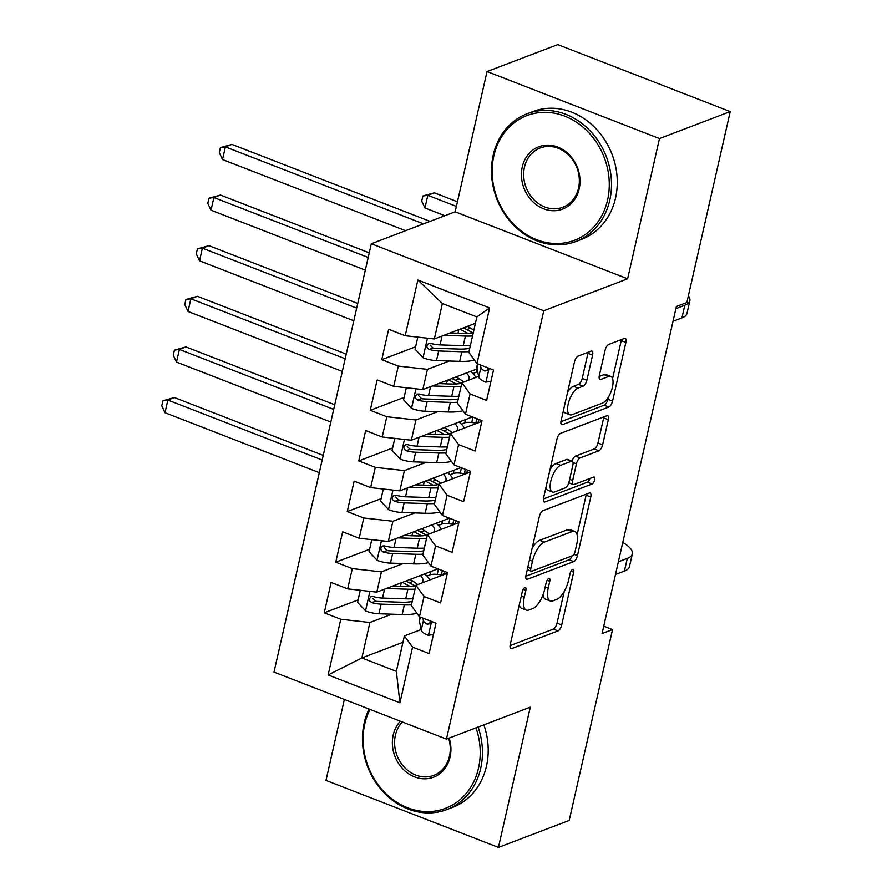 <?xml version="1.0" encoding="UTF-8"?>
<svg xmlns="http://www.w3.org/2000/svg" width="892" height="892" viewBox="0 0 892 892"><rect width="100%" height="100%" fill="white"/><g stroke="black" fill="none" stroke-linecap="round" stroke-linejoin="round"><path stroke-width="1.34" d="M524.842 587.594A3.758 1.528 111.2 0 0 522.255 591.753L510.257 644.559A5.363 2.174 111.2 0 0 510.882 648.584A5.363 2.174 111.2 0 0 511.696 648.551L557.991 630.912A5.363 2.174 111.2 0 0 561.692 624.969L573.69 572.162A3.758 1.528 111.2 0 0 573.255 569.341A3.758 1.528 111.2 0 0 572.686 569.364A3.758 1.528 111.2 0 0 570.088 573.534L568.538 580.369A17.182 6.958 111.2 0 1 556.697 599.402L552.839 600.873A17.182 6.958 111.2 0 1 550.23 600.985A17.182 6.958 111.2 0 1 548.223 588.107L549.773 581.272A3.758 1.528 111.2 0 0 549.338 578.451A3.758 1.528 111.2 0 0 548.758 578.484A3.758 1.528 111.2 0 0 546.172 582.643L544.622 589.478A17.182 6.958 111.2 0 1 532.78 608.522L528.923 609.983A17.182 6.958 111.2 0 1 526.313 610.095A17.182 6.958 111.2 0 1 524.306 597.216L525.856 590.381A3.758 1.528 111.2 0 0 525.41 587.572A3.758 1.528 111.2 0 0 524.842 587.594M592.578 355.116A5.363 2.174 111.2 0 0 591.953 351.091A5.363 2.174 111.2 0 0 591.14 351.125L578.15 356.075A5.363 2.174 111.2 0 0 574.448 362.029L561.124 420.667A5.363 2.174 111.2 0 0 561.748 424.692A5.363 2.174 111.2 0 0 562.562 424.659L608.857 407.02A5.363 2.174 111.2 0 0 612.559 401.077L625.883 342.428A5.363 2.174 111.2 0 0 625.259 338.402A5.363 2.174 111.2 0 0 624.445 338.436L608.757 344.412A5.363 2.174 111.2 0 0 605.055 350.366L599.346 375.465A5.363 2.174 111.2 0 0 599.981 379.49A5.363 2.174 111.2 0 0 600.795 379.457L608.578 376.491A14.361 5.82 111.2 0 1 610.752 376.402A14.361 5.82 111.2 0 1 611.801 389.525A14.361 5.82 111.2 0 1 602.535 403.084L572.051 414.691A14.361 5.82 111.2 0 1 569.876 414.78A14.361 5.82 111.2 0 1 568.828 401.656A14.361 5.82 111.2 0 1 578.094 388.098L583.178 386.169A5.363 2.174 111.2 0 0 586.88 380.215L592.578 355.116L587.917 353.31A5.363 2.174 111.2 0 0 588.096 352.284M659.478 138.561L487.032 71.55L455.165 211.805L627.622 278.806L659.478 138.561L730.225 111.6L686.862 302.488L676.381 306.48L602.067 633.554L612.548 629.562L603.75 626.151M627.622 278.806L543.774 310.75L446.457 739.1L274 672.089L371.317 243.75L543.774 310.75M344.379 699.439L325.993 780.4L498.438 847.4L530.305 707.155L446.457 739.1M498.438 847.4L569.185 820.45L612.548 629.562M543.027 510.637A5.363 2.174 111.2 0 0 539.326 516.591L526.012 575.228A5.363 2.174 111.2 0 0 526.637 579.254A5.363 2.174 111.2 0 0 527.451 579.22L573.746 561.581A5.363 2.174 111.2 0 0 577.447 555.638L590.772 496.989A5.363 2.174 111.2 0 0 590.147 492.964A5.363 2.174 111.2 0 0 589.322 492.997L543.027 510.637M543.562 497.948L556.887 439.31A5.363 2.174 111.2 0 1 560.589 433.356L606.883 415.717A5.363 2.174 111.2 0 1 607.697 415.683A5.363 2.174 111.2 0 1 608.333 419.708L602.624 444.807A5.363 2.174 111.2 0 1 598.922 450.761L580.146 457.908A5.363 2.174 111.2 0 0 576.444 463.862L572.664 480.509A5.363 2.174 111.2 0 0 573.288 484.534A5.363 2.174 111.2 0 0 574.113 484.501L593.659 477.053A3.758 1.528 111.2 0 1 594.228 477.03A3.758 1.528 111.2 0 1 594.496 480.465A3.758 1.528 111.2 0 1 592.076 484.01L545.012 501.94A5.363 2.174 111.2 0 1 544.198 501.973A5.363 2.174 111.2 0 1 543.562 497.948M402.95 642.285L361.862 657.939L396.349 671.341L399.917 702.829L412.561 647.135L429.108 653.568L436.01 623.185L419.463 616.762L424.068 596.503L440.615 602.936L447.516 572.553L430.97 566.13L435.575 545.871L452.121 552.304L459.023 521.92L442.477 515.498L447.07 495.238L463.617 501.672L470.519 471.288L453.972 464.866L458.577 444.606L475.124 451.04L482.026 420.656L465.479 414.234L470.084 393.974L486.631 400.408L493.532 370.024L476.986 363.602L468.824 352.362L476.874 316.916L442.387 303.525L434.337 338.96L475.425 323.305M399.917 702.829L328.133 674.943L340.789 619.249L369.912 622.493L391.755 614.175M358.105 599.915L324.242 612.815L340.789 619.249M324.242 612.815L331.144 582.443L347.69 588.865L352.295 568.617L381.419 571.872L403.262 563.543M369.611 549.282L335.749 562.183L352.295 568.617M335.749 562.183L342.651 531.81L359.197 538.233L363.791 517.984L392.926 521.24L414.769 512.911M381.118 498.65L347.256 511.562L363.791 517.984M347.256 511.562L354.157 481.178L370.693 487.612L375.298 467.352L404.422 470.608L426.264 462.279M392.614 448.018L358.751 460.93L375.298 467.352M358.751 460.93L365.653 430.546L382.2 436.98L386.805 416.72L415.928 419.976L437.771 411.647M404.121 397.386L370.258 410.298L386.805 416.72M370.258 410.298L377.16 379.914L393.707 386.348L398.311 366.088L427.435 369.344L449.278 361.015M415.627 346.765L381.765 359.666L398.311 366.088M381.765 359.666L388.667 329.282L405.213 335.715L417.857 280.021L489.641 307.907L476.986 363.602M478.614 376.379L461.922 382.746L457.317 402.994L465.479 414.234M470.084 393.974L461.922 382.746M405.213 335.715L434.337 338.96M417.857 280.021L442.387 303.525M481.858 421.392L450.415 433.378L445.81 453.627L453.972 464.866M458.577 444.606L450.415 433.378M427.435 369.344L422.83 389.592L477.12 368.909M393.707 386.348L422.83 389.592M470.352 472.024L438.909 483.999L434.315 504.259L442.477 515.498M447.07 495.238L438.909 483.999M415.928 419.976L411.323 440.224L472.448 416.943M382.2 436.98L411.323 440.224M458.856 522.656L427.413 534.631L422.808 554.891L430.97 566.13M435.575 545.871L427.413 534.631M404.422 470.608L399.828 490.856L460.941 467.564M370.693 487.612L399.828 490.856M447.349 573.288L415.906 585.264L411.301 605.523L419.463 616.762M424.068 596.503L415.906 585.264M392.926 521.24L388.321 541.489L449.445 518.196M359.197 538.233L388.321 541.489M421.102 629.54L404.399 635.896L396.349 671.341M412.561 647.135L404.399 635.896M381.419 571.872L376.814 592.121L437.939 568.828M347.69 588.865L376.814 592.121M730.225 111.6L557.779 44.6L487.032 71.55M455.165 211.805L371.317 243.75M369.912 622.493L361.862 657.939L328.133 674.943M478.235 422.775L478.982 419.474M466.728 473.407L467.475 470.106M455.232 524.039L455.979 520.738M443.725 574.671L444.472 571.371M476.874 316.916L489.641 307.907M519.255 604.943A17.182 6.958 111.2 0 0 521.653 608.288L526.313 610.095M542.983 594.864A17.182 6.958 111.2 0 0 545.57 599.168L550.23 600.985M510.079 645.585L553.33 629.105A5.363 2.174 111.2 0 0 557.032 623.151L564.246 591.396M577.113 534.799L586.111 495.183A5.363 2.174 111.2 0 0 586.289 494.157M525.823 576.254L569.085 559.775A5.363 2.174 111.2 0 0 572.14 555.839M530.851 568.394A3.758 1.528 111.2 0 0 531.286 571.214A3.758 1.528 111.2 0 0 531.855 571.192L572.497 555.705A3.758 1.528 111.2 0 0 575.084 551.535L576.723 544.332A17.182 6.958 111.2 0 0 574.716 531.454A17.182 6.958 111.2 0 0 572.106 531.565L544.332 542.146A17.182 6.958 111.2 0 0 532.491 561.191L530.851 568.394L527.83 567.223M574.716 531.454L570.055 529.647A17.182 6.958 111.2 0 0 567.446 529.759L572.106 531.565M532.111 548.346A17.182 6.958 111.2 0 1 539.671 540.34L567.446 529.759M572.028 461.131A5.363 2.174 111.2 0 1 575.485 456.102L594.262 448.944A5.363 2.174 111.2 0 0 597.963 443.001L603.672 417.902A5.363 2.174 111.2 0 0 603.851 416.876M543.384 498.974L587.415 482.204A3.758 1.528 111.2 0 0 589.891 478.491M560.667 465.334A14.361 5.82 111.2 0 0 551.401 478.892A14.361 5.82 111.2 0 0 552.449 492.016A14.361 5.82 111.2 0 0 554.623 491.927L565.361 487.835A5.363 2.174 111.2 0 0 569.063 481.881L572.842 465.234A5.363 2.174 111.2 0 0 572.218 461.209A5.363 2.174 111.2 0 0 571.404 461.242L560.667 465.334L556.006 463.528A14.361 5.82 111.2 0 0 549.974 469.727M545.882 487.757A14.361 5.82 111.2 0 0 547.788 490.199L552.449 492.016M572.218 461.209L567.557 459.402A5.363 2.174 111.2 0 0 566.743 459.436L571.404 461.242M556.006 463.528L566.743 459.436M567.591 392.19A14.361 5.82 111.2 0 1 573.433 386.292L578.518 384.352A5.363 2.174 111.2 0 0 582.22 378.409L587.917 353.31M563.376 410.744A14.361 5.82 111.2 0 0 565.216 412.974L569.876 414.78M610.752 376.402L606.092 374.584A14.361 5.82 111.2 0 0 603.917 374.673L608.578 376.491M599.168 376.491L603.917 374.673M612.592 378.632L621.222 340.621A5.363 2.174 111.2 0 0 621.401 339.596M560.945 421.693L604.196 405.213A5.363 2.174 111.2 0 0 607.898 399.259L608.377 397.185M360.301 590.281L357.558 602.334L365.731 611.02A14.495 4.549 12.8 0 0 378.955 613.752L402.158 614.521A41.835 13.146 12.8 0 0 416.932 613.272M443.904 573.879L441.339 574.861L437.236 574.403A11.886 3.735 12.8 0 0 430.234 574.783L426.933 576.042M409.283 582.766L413.13 581.305M386.348 588.486L407.912 589.211A41.835 13.146 12.8 0 0 415.036 589.121M429.676 580.023A41.835 13.146 12.8 0 0 424.536 573.935M392.558 586.122L404.712 586.523A34.732 10.916 12.8 0 0 415.795 585.765M421.916 582.978A34.732 10.916 12.8 0 0 422.964 581.127A34.732 10.916 12.8 0 0 420.411 575.507M412.851 598.733A41.835 13.146 -167.2 0 1 405.726 598.822L382.523 598.053A14.495 4.549 -167.2 0 1 373.112 596.558L370.983 596.637L369.266 598.956L369.689 601.052L371.741 602.635A14.495 4.549 12.8 0 0 381.14 604.129L404.344 604.899A41.835 13.146 12.8 0 0 411.468 604.809M415.159 585.899A41.835 13.146 12.8 0 0 414.412 585.498L406.418 581.238A12.856 4.036 12.8 0 1 405.983 581.004M409.406 586.512L409.506 586.111A34.732 10.916 -167.2 0 1 410.186 586.479M412.227 601.464A34.732 10.916 -167.2 0 1 401.144 602.223L377.952 601.442A7.381 2.319 -167.2 0 1 375.51 601.197L372.689 598.287M409.506 586.111L402.437 582.353M409.896 579.51L410.877 580.034L411.101 579.053M417.668 584.594A34.732 10.916 12.8 0 0 410.877 580.034M442.32 570.534L441.339 574.861M322.19 460.016L167.874 400.062L164.998 412.717L319.314 472.671M164.998 412.717L161.775 405.815L162.924 400.753L174.431 397.564L323.238 455.388M174.431 397.564L167.874 400.062L162.924 400.753M433.423 634.569L428.182 635.282A14.495 4.549 -167.2 0 1 421.225 630.165L419.441 621.233A41.835 13.146 -167.2 0 1 419.441 619.36L419.987 616.963M622.772 542.436A41.021 12.889 -167.2 0 1 632.339 553.91L629.462 566.565A41.021 12.889 -167.2 0 1 624.422 571.058L615.502 574.459M632.339 553.91A41.021 12.889 -167.2 0 1 627.299 558.403L618.368 561.804M422.92 618.1L423.41 620.553A14.495 4.549 12.8 0 0 427.201 624.188L429.598 623.798L430.435 621.022M430.435 622.07A7.381 2.319 -167.2 0 1 430.345 621.802L430.167 620.91M371.797 539.649L369.065 551.702L377.238 560.388A14.495 4.549 12.8 0 0 390.462 563.12L413.665 563.889A41.835 13.146 12.8 0 0 428.439 562.64M455.411 523.247L452.835 524.228L448.732 523.771A11.886 3.735 12.8 0 0 441.741 524.15L438.44 525.41M420.79 532.134L424.637 530.673M397.854 537.854L419.418 538.578A41.835 13.146 12.8 0 0 426.532 538.489M441.183 529.391A41.835 13.146 12.8 0 0 436.032 523.303M404.065 535.49L416.218 535.891A34.732 10.916 12.8 0 0 427.301 535.133M433.423 532.346A34.732 10.916 12.8 0 0 434.46 530.495A34.732 10.916 12.8 0 0 431.918 524.875M424.347 548.101A41.835 13.146 -167.2 0 1 417.233 548.201L394.03 547.42A14.495 4.549 -167.2 0 1 384.619 545.926L382.49 546.004L380.772 548.324L381.196 550.42L383.237 552.003A14.495 4.549 12.8 0 0 392.647 553.497L415.85 554.267A41.835 13.146 12.8 0 0 422.975 554.177M426.666 535.267A41.835 13.146 12.8 0 0 425.919 534.865L417.913 530.606A12.856 4.036 12.8 0 1 417.489 530.372M420.913 535.88L421.002 535.479A34.732 10.916 -167.2 0 1 421.682 535.847M423.733 550.832A34.732 10.916 -167.2 0 1 412.65 551.591L389.447 550.821A7.381 2.319 -167.2 0 1 387.005 550.565L384.196 547.655M421.002 535.479L413.944 531.721M421.403 528.878L422.384 529.402L422.607 528.421M429.175 533.962A34.732 10.916 12.8 0 0 422.384 529.402M453.816 519.902L452.835 524.228M333.686 409.383L179.381 349.43L176.505 362.085L330.809 422.039M176.505 362.085L173.271 355.183L174.419 350.121L185.937 346.932L334.745 404.756M185.937 346.932L179.381 349.43L174.419 350.121M383.304 489.017L380.561 501.07L388.734 509.756A14.495 4.549 12.8 0 0 401.969 512.487L425.161 513.257A41.835 13.146 12.8 0 0 439.934 512.008M466.906 472.626L464.342 473.596L460.239 473.139A11.886 3.735 12.8 0 0 453.248 473.518L449.947 474.778M432.297 481.502L436.132 480.041M409.361 487.222L430.914 487.946A41.835 13.146 12.8 0 0 438.039 487.857M452.679 478.759A41.835 13.146 12.8 0 0 447.539 472.682M415.572 484.858L427.714 485.259A34.732 10.916 12.8 0 0 438.797 484.501M444.918 481.713A34.732 10.916 12.8 0 0 445.967 479.863A34.732 10.916 12.8 0 0 443.424 474.243M435.853 497.468A41.835 13.146 -167.2 0 1 428.729 497.569L405.537 496.788A14.495 4.549 -167.2 0 1 396.126 495.294L393.149 495.896L392.279 497.691L392.703 499.788L394.743 501.371A14.495 4.549 12.8 0 0 404.154 502.865L427.346 503.634A41.835 13.146 12.8 0 0 434.471 503.545M438.162 484.635A41.835 13.146 12.8 0 0 437.415 484.233L429.42 479.974A12.856 4.036 12.8 0 1 428.985 479.74M432.419 485.248L432.508 484.847A34.732 10.916 -167.2 0 1 433.189 485.215M435.229 500.2A34.732 10.916 -167.2 0 1 424.157 500.958L400.954 500.189A7.381 2.319 -167.2 0 1 398.512 499.933L395.691 497.022M432.508 484.847L425.451 481.089M432.91 478.246L433.891 478.77L434.114 477.789M440.67 483.33A34.732 10.916 12.8 0 0 433.891 478.77M465.323 469.27L464.342 473.596M345.193 358.751L190.888 298.798L188.011 311.453L342.316 371.406M188.011 311.453L184.778 304.551L185.926 299.489L197.433 296.3L346.241 354.124M197.433 296.3L190.888 298.798L185.926 299.489M370.002 709.396A66.722 57.289 -110.9 0 0 364.795 723.925A66.722 57.289 -110.9 0 0 407.622 807.784A66.722 57.289 -110.9 0 0 478.513 768.112A66.722 57.289 -110.9 0 0 475.993 727.839M478.101 727.036A68.361 58.694 69.1 0 1 480.699 768.358A68.361 58.694 69.1 0 1 446.78 809.601A68.361 58.694 69.1 0 1 383.894 792.587A68.361 58.694 69.1 0 1 364.181 723.077A68.361 58.694 69.1 0 1 369.087 709.04M449.189 738.052A33.361 28.644 69.1 0 1 450.081 757.063A33.361 28.644 69.1 0 1 414.635 776.899A33.361 28.644 69.1 0 1 393.216 734.975A33.361 28.644 69.1 0 1 400.363 721.193M402.348 721.962A31.722 27.239 -110.9 0 0 395.401 735.209A31.722 27.239 -110.9 0 0 404.555 767.466A31.722 27.239 -110.9 0 0 433.735 775.36A31.722 27.239 -110.9 0 0 449.468 756.215A31.722 27.239 -110.9 0 0 448.654 738.253M483.865 724.839A68.361 58.694 69.1 0 1 486.463 766.161A68.361 58.694 69.1 0 1 452.545 807.405L446.78 809.601M607.575 200.02A66.722 57.289 -110.9 0 0 564.747 116.161A66.722 57.289 -110.9 0 0 493.856 155.832A66.722 57.289 -110.9 0 0 536.683 239.703A66.722 57.289 -110.9 0 0 607.575 200.02M493.243 154.996A68.361 58.694 69.1 0 1 527.161 113.741A68.361 58.694 69.1 0 1 590.047 130.756A68.361 58.694 69.1 0 1 609.76 200.265A68.361 58.694 69.1 0 1 575.842 241.52A68.361 58.694 69.1 0 1 512.956 224.505A68.361 58.694 69.1 0 1 493.243 154.996M579.153 188.981A33.361 28.644 69.1 0 1 543.696 208.817A33.361 28.644 69.1 0 1 522.288 166.882A33.361 28.644 69.1 0 1 557.734 147.046A33.361 28.644 69.1 0 1 579.153 188.981M524.474 167.127A31.722 27.239 -110.9 0 0 533.617 199.384A31.722 27.239 -110.9 0 0 562.796 207.279A31.722 27.239 -110.9 0 0 578.54 188.134A31.722 27.239 -110.9 0 0 569.386 155.877A31.722 27.239 -110.9 0 0 540.206 147.983A31.722 27.239 -110.9 0 0 524.474 167.127M527.161 113.741L532.925 111.545A68.361 58.694 69.1 0 1 595.811 128.559A68.361 58.694 69.1 0 1 615.525 198.069A68.361 58.694 69.1 0 1 581.606 239.324L575.842 241.52M394.81 438.385L392.067 450.438L400.24 459.124A14.495 4.549 12.8 0 0 413.464 461.855L436.667 462.625A41.835 13.146 12.8 0 0 451.441 461.376M478.413 421.994L475.849 422.964L471.745 422.507A11.886 3.735 12.8 0 0 464.743 422.886L461.454 424.146M443.792 430.869L447.639 429.409M420.857 436.589L442.421 437.314A41.835 13.146 12.8 0 0 449.546 437.225M464.186 428.127A41.835 13.146 12.8 0 0 459.046 422.05M427.067 434.226L439.221 434.627A34.732 10.916 12.8 0 0 450.304 433.88M456.425 431.081A34.732 10.916 12.8 0 0 457.473 429.23A34.732 10.916 12.8 0 0 454.92 423.611M447.36 446.836A41.835 13.146 -167.2 0 1 440.235 446.937L417.032 446.156A14.495 4.549 -167.2 0 1 407.622 444.662L405.492 444.74L403.775 447.059L404.199 449.155L406.25 450.739A14.495 4.549 12.8 0 0 415.65 452.233L438.853 453.013A41.835 13.146 12.8 0 0 445.978 452.913M449.668 434.003A41.835 13.146 12.8 0 0 448.921 433.601L440.927 429.342A12.856 4.036 12.8 0 1 440.492 429.108M443.915 434.627L444.015 434.214A34.732 10.916 -167.2 0 1 444.695 434.582M446.736 449.568A34.732 10.916 -167.2 0 1 435.653 450.326L412.461 449.557A7.381 2.319 -167.2 0 1 410.019 449.3L407.198 446.39M444.015 434.214L436.946 430.457M444.417 427.625L445.398 428.138L445.61 427.156M452.177 432.698A34.732 10.916 12.8 0 0 445.398 428.138M476.83 418.638L475.849 422.964M356.7 308.119L202.384 248.166L199.507 260.821L353.823 320.774M199.507 260.821L196.285 253.919L197.433 248.857L208.94 245.668L357.748 303.492M208.94 245.668L202.384 248.166L197.433 248.857M406.317 387.752L403.574 399.806L411.747 408.491A14.495 4.549 12.8 0 0 424.971 411.223L448.174 411.993A41.835 13.146 12.8 0 0 462.948 410.744M477.711 371.886A11.886 3.735 12.8 0 0 476.25 372.254L472.95 373.514M455.299 380.237L459.146 378.777M432.364 385.957L453.928 386.682A41.835 13.146 12.8 0 0 461.041 386.593M475.692 377.494A41.835 13.146 12.8 0 0 470.541 371.418M438.574 383.593L450.728 384.006A34.732 10.916 12.8 0 0 461.811 383.248M467.932 380.449A34.732 10.916 12.8 0 0 468.969 378.598A34.732 10.916 12.8 0 0 466.427 372.979M458.856 396.215A41.835 13.146 -167.2 0 1 451.742 396.304L428.539 395.524A14.495 4.549 -167.2 0 1 419.128 394.03L416.999 394.108L415.282 396.427L415.705 398.523L417.746 400.107A14.495 4.549 12.8 0 0 427.156 401.601L450.36 402.381A41.835 13.146 12.8 0 0 457.485 402.281M461.175 383.37A41.835 13.146 12.8 0 0 460.428 382.969L452.422 378.721A12.856 4.036 12.8 0 1 451.999 378.476M455.422 383.995L455.511 383.582A34.732 10.916 -167.2 0 1 456.191 383.95M458.243 398.936A34.732 10.916 -167.2 0 1 447.16 399.694L423.956 398.925A7.381 2.319 -167.2 0 1 421.515 398.668L418.705 395.758M455.511 383.582L448.453 379.836M455.912 376.993L456.894 377.506L457.117 376.524M463.684 382.066A34.732 10.916 12.8 0 0 456.894 377.506M368.195 257.487L213.89 197.533L211.014 210.189L365.33 270.142M211.014 210.189L207.78 203.287L208.94 198.225L220.447 195.036L369.255 252.86M220.447 195.036L213.89 197.533L208.94 198.225M417.813 337.12L415.07 349.173L423.243 357.859A14.495 4.549 12.8 0 0 436.478 360.591L459.67 361.36A41.835 13.146 12.8 0 0 474.444 360.112M466.806 329.616L470.642 328.144M443.87 335.325L465.423 336.05A41.835 13.146 12.8 0 0 472.548 335.961M450.081 332.961L462.234 333.374A34.732 10.916 12.8 0 0 473.306 332.616M470.363 345.583A41.835 13.146 -167.2 0 1 463.238 345.672L440.046 344.892A14.495 4.549 -167.2 0 1 430.635 343.398L428.506 343.476L426.789 345.795L427.212 347.891L429.253 349.474A14.495 4.549 12.8 0 0 438.663 350.969L461.855 351.749A41.835 13.146 12.8 0 0 468.98 351.649M472.671 332.738A41.835 13.146 12.8 0 0 471.924 332.337L463.929 328.089A12.856 4.036 12.8 0 1 463.494 327.843M466.929 333.363L467.018 332.95A34.732 10.916 -167.2 0 1 467.698 333.318M469.738 348.304A34.732 10.916 -167.2 0 1 458.666 349.062L435.463 348.293A7.381 2.319 -167.2 0 1 433.021 348.036L430.2 345.137M467.018 332.95L459.96 329.204M467.419 326.361L468.4 326.873L468.623 325.892M473.83 330.308A34.732 10.916 12.8 0 0 468.4 326.873M423.499 223.87L225.397 146.901L222.521 159.556L405.592 230.694M222.521 159.556L219.287 152.655L220.435 147.593L231.942 144.404L430.044 221.372M231.942 144.404L225.397 146.901L220.435 147.593M490.946 381.408L485.705 382.133A14.495 4.549 -167.2 0 1 478.736 377.015L476.952 368.084A41.835 13.146 -167.2 0 1 476.964 366.199L477.51 363.802M688.368 295.832A41.021 12.889 -167.2 0 1 689.862 300.749L686.985 313.404A41.021 12.889 -167.2 0 1 681.934 317.898L673.014 321.298M689.862 300.749A41.021 12.889 -167.2 0 1 684.811 305.242L675.891 308.643M480.431 364.94L480.922 367.392A14.495 4.549 12.8 0 0 484.713 371.027L487.121 370.637L487.946 367.861M487.946 368.909A7.381 2.319 -167.2 0 1 487.857 368.652L487.679 367.76M456.392 206.409L427.825 195.303L424.949 207.97L444.896 215.719M424.949 207.97L421.715 201.068L422.864 196.006L434.371 192.817L457.451 201.782M434.371 192.817L427.825 195.303L422.864 196.006M521.274 596.046L524.306 597.216M547.108 580.235L549.773 581.272M545.202 586.936L548.223 588.107M571.025 571.125L573.69 572.162M557.032 623.151L561.692 624.969M553.33 629.105L557.991 630.912M510.302 648.016L511.696 648.551M523.191 589.356L525.856 590.381M586.111 495.183L590.772 496.989M573.957 554.278L577.447 555.638M569.085 559.775L573.746 561.581M526.057 578.685L527.451 579.22M539.671 540.34L544.332 542.146M529.469 560.009L532.491 561.191M603.672 417.902L608.333 419.708M597.963 443.001L602.624 444.807M594.262 448.944L598.922 450.761M575.485 456.102L580.146 457.908M573.021 462.535L576.444 463.862M569.642 479.338L572.664 480.509M587.415 482.204L592.076 484.01M543.618 501.404L545.012 501.94M582.22 378.409L586.88 380.215M578.518 384.352L583.178 386.169M573.433 386.292L578.094 388.098M599.402 378.91L600.795 379.457M621.222 340.621L625.883 342.428M607.898 399.259L612.559 401.077M604.196 405.213L608.857 407.02M561.168 424.124L562.562 424.659M369.946 591.351L365.53 610.808M404.344 604.899L402.158 614.521M430.992 571.482L430.234 574.783M400.475 586.39L401.288 582.799M407.912 589.211L405.726 598.822M381.14 604.129L378.955 613.752M384.541 589.177L382.523 598.053M438.451 569.029L437.236 574.403M375.51 601.197L371.741 602.635M428.45 635.249L431.583 621.468M624.422 571.058L627.299 558.403M419.441 621.233L420.377 617.108M421.225 630.165L423.41 620.553M430.122 623.073L427.201 624.188M381.453 540.719L377.026 560.176M415.85 554.267L413.665 563.889M442.499 520.85L441.741 524.15M411.981 535.758L412.795 532.167M419.418 538.578L417.233 548.201M392.647 553.497L390.462 563.12M396.048 538.545L394.03 547.42M449.958 518.397L448.732 523.771M387.005 550.565L383.237 552.003M392.948 490.087L388.533 509.544M427.346 503.634L425.161 513.257M453.995 470.218L453.248 473.518M423.488 485.125L424.302 481.535M430.914 487.946L428.729 497.569M404.154 502.865L401.969 512.487M407.544 487.913L405.537 496.788M461.454 467.765L460.239 473.139M398.512 499.933L394.743 501.371M404.455 439.455L400.04 458.912M438.853 453.013L436.667 462.625M465.501 419.586L464.743 422.886M434.984 434.493L435.798 430.903M442.421 437.314L440.235 446.937M415.65 452.233L413.464 461.855M419.05 437.281L417.032 446.156M472.961 417.133L471.745 422.507M410.019 449.3L406.25 450.739M415.962 388.823L411.535 408.28M450.36 402.381L448.174 411.993M477.008 368.953L476.25 372.254M446.491 383.861L447.305 380.271M453.928 386.682L451.742 396.304M427.156 401.601L424.971 411.223M430.557 386.649L428.539 395.524M421.515 398.668L417.746 400.107M427.458 338.191L423.042 357.647M461.855 351.749L459.67 361.36M457.997 333.229L458.811 329.639M465.423 336.05L463.238 345.672M438.663 350.969L436.478 360.591M442.053 336.016L440.046 344.892M433.021 348.036L429.253 349.474M485.962 382.088L489.095 368.307M681.934 317.898L684.811 305.242M476.952 368.084L477.889 363.947M478.736 377.015L480.922 367.392M487.645 369.912L484.713 371.027M527.272 569.654L531.286 571.214M568.817 482.795L573.288 484.534"/></g></svg>
